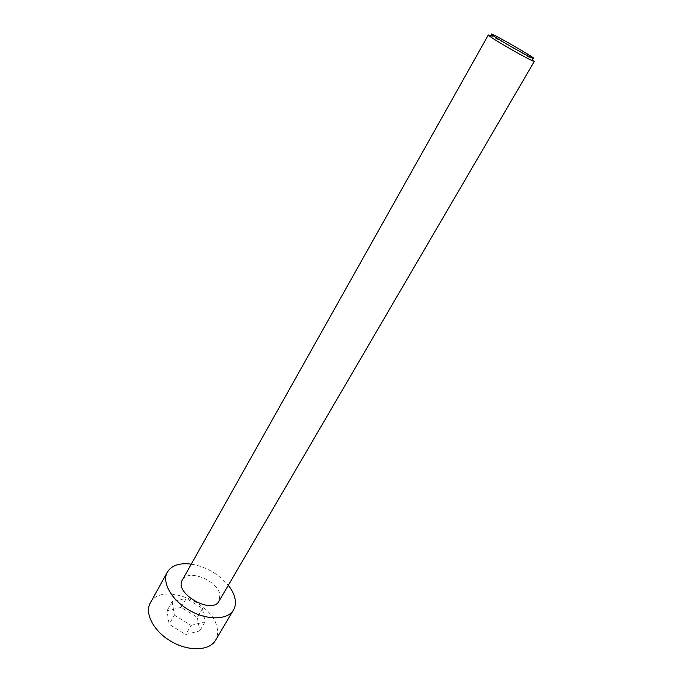 <?xml version="1.0" encoding="UTF-8"?>
<svg xmlns="http://www.w3.org/2000/svg" width="683" height="683" viewBox="0 0 683 683"><rect width="100%" height="100%" fill="white"/><g stroke="black" fill="none" stroke-linecap="round" stroke-linejoin="round"><path stroke-width="0.51" stroke-dasharray="3.42 2.56" d="M150.32 602.944C160.642 581.609 213.224 601.894 217.185 628.129C218.116 632.714 217.561 636.769 215.521 640.287M181.14 607.392L167.036 610.662L169.128 624.271L185.759 634.533L199.812 630.879L197.293 617.347L181.14 607.392L186.246 598.402L172.159 601.552L167.036 610.662M191.274 564.132C206.129 566.788 218.466 573.857 228.276 585.322M172.159 601.552L174.336 615.084L169.128 624.271M174.336 615.084L191.044 625.38L185.759 634.533M534.345 61.368L531.886 59.344C524.117 53.94 497.301 38.658 490.309 35.644M182.395 579.944C187.825 568.512 217.664 580.345 219.917 594.645L219.132 600.989M191.044 625.38L205.088 621.837L202.475 608.391L186.246 598.402M205.088 621.837L199.812 630.879M202.475 608.391L197.293 617.347"/><path stroke-width="1.02" d="M228.276 585.322C231.674 589.608 233.876 593.877 234.901 598.137C235.934 602.637 235.464 606.581 233.509 609.979L215.521 640.287C209.561 650.814 189.046 651.761 171.476 641.61C153.82 631.596 144.258 613.411 150.32 602.944L167.361 572.098C171.646 565.328 179.62 562.672 191.274 564.132M233.509 609.979C227.772 620.13 207.231 620.625 189.387 610.32C171.476 600.152 161.504 582.181 167.361 572.098M490.309 35.644L488.311 35.004L490.368 36.737C497.625 41.928 527.293 58.806 532.996 61L534.345 61.368L219.132 600.989C212.165 615.298 173.576 593.203 182.395 579.944L488.311 35.004M493.169 35.687C499.896 40.442 527.122 55.938 532.39 58.012C544.103 62.819 482.121 27.32 492.195 34.995L493.169 35.687M492.195 34.995L489.318 35.986M532.39 58.012L532.996 61"/></g></svg>
